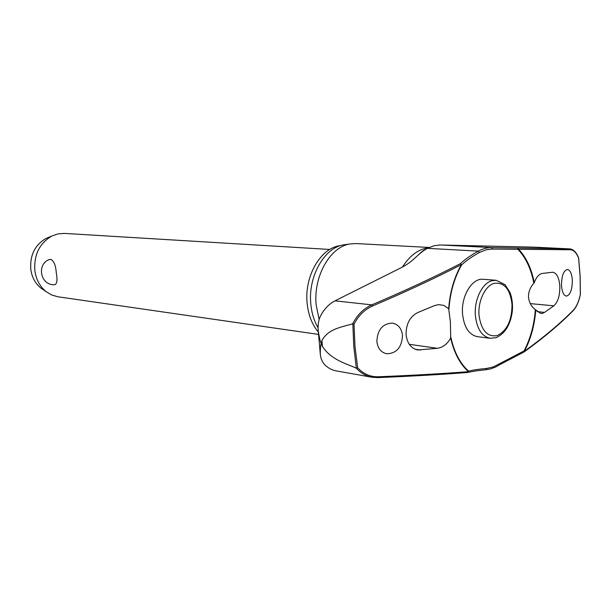 <?xml version="1.0" encoding="UTF-8"?>
<svg xmlns="http://www.w3.org/2000/svg" width="611" height="611" viewBox="0 0 611 611"><rect width="100%" height="100%" fill="white"/><g stroke="black" fill="none" stroke-linecap="round" stroke-linejoin="round"><path stroke-width="0.92" d="M448.94 309.135C450.124 292.539 454.332 277.822 461.58 264.983L460.45 263.631L461.397 264.594C454.164 277.409 449.917 292.111 448.673 308.692L450.383 321.821L450.689 338.074C447.29 344.069 442.853 347.476 437.384 348.301L417.817 349.973C411.081 348.491 407.163 343.374 406.078 334.645C406.025 323.922 409.958 316.544 417.886 312.504L434.375 305.66L438.53 304.629L443.8 305.385L448.673 308.692M467.858 372.466L468.492 371.671C442.249 373.703 412.173 375.398 378.262 376.773C370.281 376.956 363.423 373.963 357.672 367.791L354.968 346.292L354.044 324.09L352.837 323.807L353.769 346.368L356.35 368.181C360.704 373.069 365.905 376.07 371.939 377.208L377.682 377.613L378.262 376.773M534.235 282.626C531.471 268.512 526.239 257.361 518.548 249.158L517.746 248.219L518.227 249.662C525.934 257.873 531.142 269.061 533.861 283.229L534.235 282.626C536.359 277.073 539.093 274.003 542.453 273.407L552.772 272.231C556.781 273.132 559.134 277.776 559.821 286.169C559.951 295.548 557.95 302.101 553.826 305.828L544.561 312.381L542.056 313.443L540.727 313.481L535.328 309.556C531.31 306.539 529.042 302.392 528.515 297.114C528.347 291.997 530.127 287.369 533.861 283.229M535.328 309.556C534.235 324.785 530.478 338.578 524.062 350.928L523.734 352.012M569.864 248.898L533.09 247.111L439.889 244.988L434.077 245.759L427.356 248.349C416.404 254.573 414.296 261.264 400.411 268.092L335.011 300.833C329.077 303.934 324.296 308.883 320.676 315.673C318.53 319.836 317.72 324.915 318.247 330.918C319.293 337.524 320.286 341.694 321.218 343.428L321.928 340.602L322.44 346.46C330.856 359.367 344.245 362.888 356.35 368.181M318.3 331.964C312.038 324.563 308.318 314.971 307.134 303.171C304.179 275.912 321.103 247.394 340.403 245.668M319.133 319.515L316.17 304.935C313.176 276.668 330.077 246.882 349.912 243.965L356.014 243.552L429.189 247.463M345.956 244.522L343.649 244.843C324.326 247.699 307.891 276.569 310.816 303.965C311.671 313.031 314.092 320.966 318.079 327.786M354.044 324.09C358.604 315.459 364.79 309.418 372.603 305.958C405.872 291.814 435.475 278.028 461.397 264.594L461.58 264.983C466.071 260.737 471.998 256.589 479.352 252.526L485.913 249.861L491.588 249.051L570.491 249.769C573.668 249.937 576.364 252.702 578.586 258.063L580.083 276.111L580.343 294.533M561.501 285.406C561.608 275.737 563.602 270.421 567.474 269.466C570.2 270.1 571.82 273.682 572.331 280.212C572.24 289.858 570.231 295.159 566.321 296.098C563.64 295.457 562.036 291.898 561.501 285.406M532.8 247.104L569.849 248.898C573.423 249.273 576.333 252.236 578.579 257.781L578.586 258.063M462.527 313.764C461 296.022 472.143 277.806 483.248 279.28L496.094 280.281L491.924 280.732C482.194 283.183 474.128 299.718 475.343 315.161C476.794 328.71 481.728 336.417 490.159 338.28L477.382 336.661C468.943 334.805 463.986 327.175 462.527 313.764M371.939 377.231L336.172 370.892C331.979 370.106 328.26 368.143 325.014 364.988C322.218 362.277 320.645 358.535 320.271 353.754C320.301 348.507 320.615 345.062 321.218 343.428L322.44 346.46M376.857 341.473C377.529 329.711 382.677 323.586 392.308 323.112C398.204 324.265 401.603 328.397 402.512 335.5C401.801 347.369 396.554 353.448 386.771 353.754C381.081 352.516 377.774 348.423 376.857 341.473M329.764 249.464L64.392 233.41L58.03 233.876L51.859 236.022C39.432 243.315 33.773 254.917 34.88 270.833C36.171 279.655 39.936 286.605 46.169 291.676L51.775 295.029L57.908 296.778L318.43 334.4M48.49 259.866L50.69 259.339C53.898 260.729 55.777 265.373 56.334 273.27C57.663 280.495 56.968 284.344 54.264 284.825L52.852 284.711C40.005 283.687 37.042 264.334 49.025 259.606M48.834 237.289L45.962 238.489C34.858 244.996 29.802 255.329 30.802 269.489C31.955 277.341 35.316 283.535 40.891 288.064L43.465 289.828M524.055 351.974L524.429 351.287C530.837 338.96 534.61 325.189 535.755 309.983M580.358 294.433C578.762 301.62 576.471 306.806 573.492 309.991C560.776 323.02 544.416 336.783 524.429 351.287L524.062 350.928L499.569 363.713L499.424 364.859L495.697 366.982L490.908 368.838L485.913 369.747M499.569 363.713L493.23 366.951L486.7 368.441C479.261 369.105 473.227 369.999 468.606 371.106C460.136 363.621 454.225 352.379 450.872 337.394M450.689 338.074C454.095 352.998 460.03 364.202 468.492 371.671L467.667 372.466C441.524 374.505 411.57 376.208 377.804 377.598M356.526 368.212L357.672 367.791M479.352 252.526L478.367 251.121C470.959 255.199 464.986 259.37 460.45 263.631C434.551 277.027 404.994 290.767 371.771 304.866C363.69 308.471 357.32 314.787 352.662 323.807L352.837 323.807M352.662 323.807C341.213 327.282 328.176 328.794 321.928 340.602M486.7 368.441L486.035 369.754C478.665 370.426 472.677 371.312 468.079 372.42M570.491 249.769L569.651 248.898L491.863 247.577C487.341 247.501 482.843 248.677 478.367 251.121L427.356 248.349M492.519 249.051L491.863 247.577L440.852 244.996M402.481 266.999C409.874 255.467 418.566 249.044 428.563 247.745M409.263 344.314L437.384 348.301M512.003 304.37C510.17 289.041 504.205 282.03 494.123 283.351C485.226 285.818 478.001 300.704 478.978 314.879C481.14 330.444 487.257 337.333 497.331 335.546C507.115 330.612 512.003 320.217 512.003 304.37M415.144 349.24L420.635 350.034M530.279 303.606L553.826 305.828M537.107 311.633L544.561 312.381M335.011 300.833L371.771 304.866L372.603 305.958M524.253 351.844C544.18 337.379 560.493 323.631 573.202 310.617L573.492 309.991M499.554 364.767L523.955 352.028M320.271 353.754L318.247 330.918M580.129 276.035L578.625 257.949M417.893 255.375C421.262 252.022 423.874 249.983 425.714 249.265M496.323 337.578C505.014 333.53 510.322 324.953 512.247 311.839C512.95 304.79 512.194 298.321 509.979 292.425L505.037 284.65L496.094 280.281M45.962 238.489L51.859 236.022M40.891 288.064L46.169 291.676M496.017 337.677L490.159 338.28M467.782 372.473C441.577 374.512 411.539 376.231 377.682 377.613L372.038 377.224M580.129 276.073L580.404 294.464M580.397 294.51C578.823 301.719 576.486 307.028 573.385 310.426M343.649 244.843L349.912 243.965"/></g></svg>
